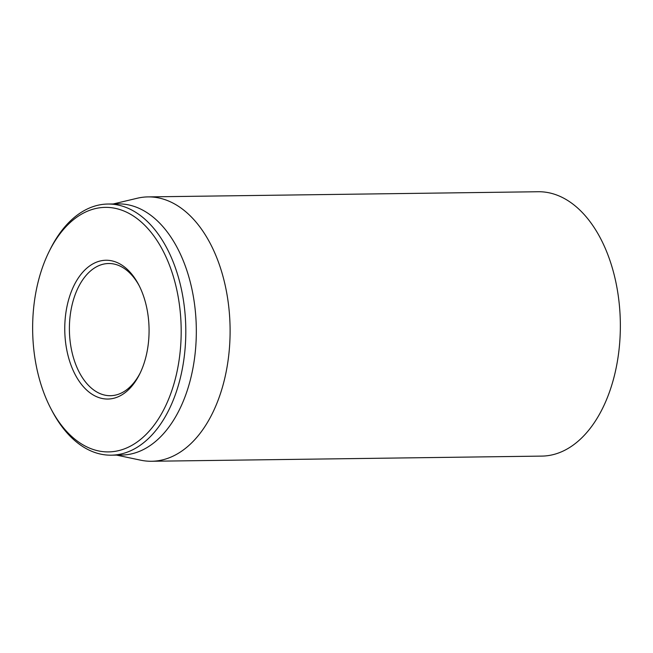 <?xml version="1.0" encoding="UTF-8"?>
<svg xmlns="http://www.w3.org/2000/svg" width="653" height="653" viewBox="0 0 653 653"><rect width="100%" height="100%" fill="white"/><g stroke="black" fill="none" stroke-linecap="round" stroke-linejoin="round"><path stroke-width="0.98" d="M151.561 461.263L541.81 456.104A132.192 80.295 -90.8 0 0 618.742 352.171A132.192 80.295 -90.8 0 0 538.325 191.737L148.068 196.896A132.192 80.295 89.2 0 1 228.493 357.33A132.192 80.295 89.2 0 1 151.561 461.263A132.192 80.295 89.2 0 1 140.722 460.194L116.536 455.108M140.256 372.855A66.1 40.143 89.2 0 1 110.414 395.702A66.1 40.143 89.2 0 1 70.198 315.481A66.1 40.143 89.2 0 1 108.667 263.518A66.1 40.143 89.2 0 1 139.105 285.573M65.61 314.811A69.398 42.151 -90.8 0 0 88.947 392.012A69.398 42.151 -90.8 0 0 139.726 373.949A69.398 42.151 -90.8 0 0 138.55 284.488A69.398 42.151 -90.8 0 0 96.064 262.343A69.398 42.151 -90.8 0 0 65.61 314.811M179.689 355.779A122.282 74.271 89.2 0 1 126.029 448.219A122.282 74.271 89.2 0 1 51.179 409.202A122.282 74.271 89.2 0 1 49.097 251.585A122.282 74.271 89.2 0 1 138.567 219.751A122.282 74.271 89.2 0 1 179.689 355.779M51.179 409.202L52.297 411.317A125.58 76.279 -90.8 0 0 111.198 455.182A125.58 76.279 -90.8 0 0 184.277 356.448A125.58 76.279 -90.8 0 0 107.876 204.038A125.58 76.279 -90.8 0 0 50.159 249.438L49.097 251.585M111.198 455.182L121.695 455.043A125.58 76.279 -90.8 0 0 196.308 328.467A125.58 76.279 -90.8 0 0 118.381 203.899L107.876 204.038M113.214 203.965L137.261 198.243A132.192 80.295 89.2 0 1 148.068 196.896"/></g></svg>
